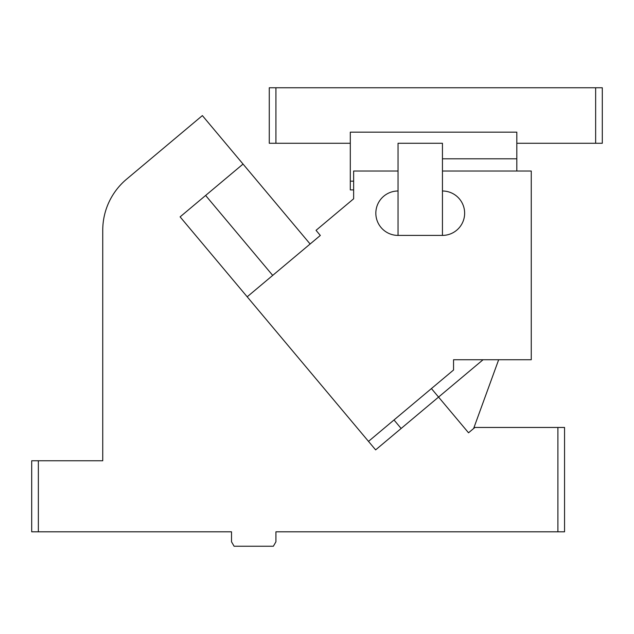 <?xml version="1.0" encoding="UTF-8"?>
<svg xmlns="http://www.w3.org/2000/svg" width="634" height="634" viewBox="0 0 634 634"><rect width="100%" height="100%" fill="white"/><g stroke="black" fill="none" stroke-linecap="round" stroke-linejoin="round"><path stroke-width="0.95" d="M275.925 143.268L350.301 143.268L350.301 132.165L516.821 132.165L516.821 143.268L602.3 143.268L602.3 87.761L269.268 87.761L269.268 143.268L275.925 143.268L275.925 87.761M595.643 143.268L595.643 87.761M350.301 143.268L350.301 189.891L353.637 189.891M516.821 143.268L516.821 171.022M516.821 158.809L442.445 158.809M353.637 181.173L350.301 181.173M398.041 171.022L353.637 171.022L353.637 198.799L316.041 230.34L320.321 235.444L247.189 296.807L368.497 441.375L453.548 370.01L453.548 359.74L531.252 359.74L531.252 171.022L442.445 171.022M453.548 367.712L453.548 370.01M398.041 191A22.206 22.206 0 0 0 375.835 213.206A22.206 22.206 0 0 0 398.041 235.404L398.041 143.268L442.445 143.268L442.445 235.404A22.206 22.206 0 0 0 464.643 213.206A22.206 22.206 0 0 0 442.445 191M398.041 235.404L442.445 235.404M38.357 531.807L38.357 460.759L31.7 460.759L31.7 531.807L231.521 531.807L231.521 541.801L234.089 546.239L273.365 546.239L275.925 541.801L275.925 531.807L564.553 531.807L564.553 427.459L557.896 427.459L557.896 531.807M38.357 460.759L102.748 460.759L102.748 230.245A66.61 66.61 0 0 1 126.538 179.224L202.373 115.594L310.121 244.003M557.896 427.459L474.89 427.459L473.63 428.513L498.665 359.74M431.421 388.571L468.534 432.792L473.63 428.513M243.044 164.063L180.111 216.868L375.629 449.878L483.06 359.74M205.622 195.462L272.699 275.402M394.007 419.97L401.14 428.473"/></g></svg>
